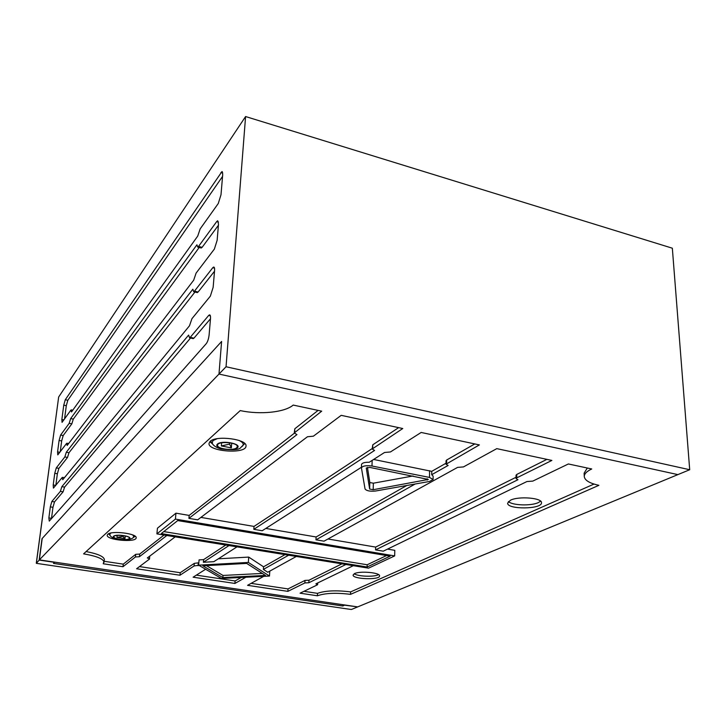 <?xml version="1.0" encoding="UTF-8"?>
<svg xmlns="http://www.w3.org/2000/svg" width="726" height="726" viewBox="0 0 726 726"><rect width="100%" height="100%" fill="white"/><g stroke="black" fill="none" stroke-linecap="round" stroke-linejoin="round"><path stroke-width="1.09" d="M54.595 562.133L53.488 563.403L342.853 606.001L342.899 604.713M342.853 606.001L344.777 604.985M357.346 606.845L344.768 605.185M39.349 559.882L42.208 538.456L221.602 341.465L218.98 374.062L677.875 474.613L689.7 469.731L226.049 366.757L39.349 559.882L357.7 606.891L677.875 474.613L218.98 374.062L221.602 341.465L42.017 538.665L39.168 560.082L36.364 563.34L349.878 609.305L351.493 609.459L357.346 607.045M210.368 315.828L208.698 315.429L209.487 314.866C210.322 314.857 210.658 316.173 210.476 318.814L209.124 334.813C208.661 338.733 207.718 341.665 206.293 343.616L49.268 521.114L48.86 517.937L50.321 506.866L51.864 501.466L54.504 501.911L52.962 507.302L50.321 506.866M210.486 318.75L193.951 338.171L192.889 338.579M190.521 338.035L64.578 487.128L63.098 491.82L54.504 501.911M48.86 517.937L51.51 518.364L52.962 507.302M214.506 268.139L212.782 267.703L213.653 267.032C214.424 267.032 214.733 268.248 214.56 270.689L213.145 287.351L210.349 296.144L191.954 318.669L189.486 325.793L62.754 479.704L62.182 477.499L53.425 488.117L53.207 484.968L54.749 473.298L56.283 467.898L58.897 468.361L57.363 473.76L54.749 473.298M55.857 485.24L57.363 473.76M218.499 222.011L216.738 221.539L217.682 220.758L218.508 224.153L217.147 240.27L214.379 249.054L196.111 273.076L193.67 280.227L67.182 445.446L66.592 443.414L57.79 454.875L57.581 451.881L59.087 440.464L60.612 435.065L63.198 435.546L61.665 440.945L59.087 440.464M60.249 451.753L61.665 440.945M214.515 271.234L198.098 292.024L196.991 292.533M194.949 292.034L68.988 452.734L67.518 457.444L58.897 468.361M218.417 225.269L202.118 247.339L200.975 247.938M199.196 247.475L73.299 419.111L71.838 423.839L63.198 435.546M67.518 457.444L64.841 456.953L56.283 467.898M64.841 456.953L66.302 452.234L68.988 452.734M197.336 292.614L193.706 291.725L192.844 289.22L66.302 452.234M193.706 291.725L194.468 291.135L198.098 292.024M212.782 267.703L194.468 291.135M71.838 423.839L69.188 423.331L60.612 435.065M69.188 423.331L70.649 418.593L73.299 419.111M201.284 248.02L197.726 247.094L196.927 244.798L70.649 418.593M197.726 247.094L198.552 246.404L202.118 247.339M216.738 221.539L198.552 246.404M193.261 338.661L189.568 337.817L188.624 335.085L61.855 486.656L64.578 487.128M189.568 337.817L190.248 337.318L193.951 338.171M208.698 315.429L190.248 337.318M63.098 491.82L60.385 491.357L51.864 501.466M60.385 491.357L61.855 486.656M226.049 366.757L245.588 116.541L58.661 397.013L36.4 562.94M64.55 418.993L66.302 405.671L63.752 405.162L61.855 419.501L62.055 422.35L70.903 410.09L71.511 411.951L197.726 236.077L200.149 228.908L218.281 203.489L221.003 194.722L222.701 174.712L222.274 171.672M63.752 405.162L65.267 399.754L221.956 171.581M54.568 562.351L39.168 560.082M689.7 469.731L672.34 248.201L245.588 116.541M36.3 563.122L58.661 397.013M65.267 399.754L67.817 400.262L222.564 176.409M67.817 400.262L66.302 405.671M222.864 577.578L265.444 575.437L246.704 563.421L202.863 565.808L222.864 577.578L223.018 575.446L262.34 573.44M206.42 565.618L223.018 575.446M198.806 565.264L194.087 565.962L179.994 575.237L136.597 568.757L149.447 559.12L149.783 556.089M139.483 566.589L180.22 572.714L194.305 563.358L198.833 562.777M225.759 545.035L203.598 559.637L199.069 559.891L198.634 565.164L221.366 578.459L269.482 576.054L269.773 571.135M372.211 448.559L254.009 526.423L200.893 517.402M398.638 427.632L372.774 444.811L372.193 449.004L374.571 450.447L253.819 529.327L262.204 530.742L361.448 467.245M210.113 441.417C216.003 435.037 247.575 439.203 245.996 446.091C246.205 454.422 207.618 451.572 209.034 443.35L210.113 441.417M107.72 534.336C111.278 530.307 137.477 533.574 136.17 537.848C136.316 542.83 106.078 540.08 107.221 535.189L107.72 534.336M318.097 410.399L294.829 428.757L294.257 432.959L296.952 434.602L188.914 518.364L197.672 519.843L307.47 436.743L313.387 436.19L341.193 415.345L402.758 428.522L372.193 449.004M86.104 551.56C97.992 553.856 104.09 556.579 104.399 559.728L103.219 563.766L122.993 566.716L123.266 564.147L104.226 561.289M164.058 535.044L139.691 554.083L135.717 554.319L123.266 564.147M175.955 513.164L157.451 528.183L156.907 533.882L368.536 568.159L394.681 555.907L175.42 519.099L175.955 513.164L189.168 515.415L188.914 518.364M294.311 433.231L189.168 515.415M179.994 575.237L180.22 572.714M294.257 432.959L321.7 411.17L293.204 405.072C284.774 412.422 260.062 414.891 240.224 410.598L83.599 553.856C96.803 556.116 103.636 558.938 104.108 562.323M394.681 555.907L394.79 550.335L387.539 549.11M516.059 477.263L375.632 547.086L375.56 549.881L383.255 551.179L526.94 481.538L532.793 481.102L568.385 463.968L591.744 468.969C586.708 471.355 584.212 473.887 584.276 476.555C584.766 480.376 589.648 483.298 598.905 485.322L350.549 594.358C336.156 592.588 325.112 593.06 317.407 595.783L300.065 593.187L317.371 584.857L315.892 583.831L353.317 565.69M375.632 547.086L327.97 538.991M406.832 485.476L316.1 536.968L315.973 539.817L324.005 541.179L457.589 467.39L463.469 466.918L496.784 448.641L551.878 460.429L516.803 477.835L516.086 478.606L517.965 479.714L375.56 549.881M316.1 536.968L265.807 528.428M254.009 526.423L253.819 529.327M367.12 567.006L390.134 556.152L177.725 520.578L161.263 533.592L367.12 567.006L367.184 564.764L386.559 555.553M163.795 531.586L367.184 564.764M196.356 575.137L235.097 580.963L241.204 577.469M284.991 554.628L263.547 566.806L248.709 557.087L218.335 558.802M446.036 463.224L431.725 471.346L373.627 459.458M474.786 443.931L446.635 460.03L446.045 460.765L446.036 464.204L448.142 465.457L431.707 474.704L433.132 476.138L433.113 479.496L429.52 477.427L371.993 466.01C366.131 465.275 362.61 465.901 361.43 467.871L365.051 488.988C366.557 490.876 370.088 491.547 375.66 491.003L429.565 481.456L433.113 479.496M205.63 569.248L193.107 577.197L234.925 583.45L235.097 580.963M446.036 464.204L479.369 444.911L421.171 432.46L390.434 451.962L384.535 452.48L369.262 462.244C364.643 462.19 362.074 462.934 361.53 464.459L361.548 464.631M203.598 559.637L203.38 562.269L213.816 561.688L237.012 546.86M269.482 576.054L248.356 562.432L198.634 565.164M248.356 562.432L248.709 557.087M251.142 583.368L288.013 588.913L304.993 580.419L308.967 580.228L341.91 563.848M546.896 459.367L516.731 474.459L516.023 475.24L516.086 478.606M263.72 576.344L247.557 585.337L287.877 591.363L288.013 588.913M431.725 471.346L431.707 474.704M263.547 566.806L263.384 569.411L267.758 572.251L296.326 556.461M354.469 573.631L353.09 575.019C352.373 579.239 380.043 580.201 379.571 575.936C380.37 572.614 359.851 570.709 354.469 573.631M510.423 500.241L507.637 503.118C506.993 509.725 542.331 509.362 541.478 502.728C542.177 497.864 518.555 495.958 510.423 500.241M303.958 591.309L317.516 593.351C325.212 590.61 336.256 590.129 350.631 591.899L594.022 484.06M584.276 476.555L584.121 473.152L587.307 468.016M317.516 593.351L317.407 595.783M108.346 533.9L109.581 534.708M133.983 536.95L135.354 536.378M209.85 441.68L212.582 443.985M345.903 564.492L308.849 582.751L304.875 582.942L287.877 591.363M245.887 577.234L234.925 583.45M149.583 558.911L147.324 557.949L175.202 536.85M166.826 535.489L139.428 556.733L135.444 556.969L122.993 566.716M415.19 483.997L315.973 539.817M350.631 591.899L350.549 594.358M354.179 573.776C358.036 576.562 374.543 577.134 378.555 574.62M540.607 501.158L538.365 502.583C531.142 506.122 512.102 505.45 508.427 501.539M369.643 489.043L373.182 489.714L428.349 479.441L369.779 467.408L366.267 468.025L369.643 489.043L369.824 482.518L373.355 483.198L413.094 475.975M367.429 467.372L369.824 482.518M175.42 519.099L156.907 533.882M308.849 582.751L308.967 580.228M288.612 555.218L263.384 569.411M198.071 565.745L198.289 563.131M228.971 545.553L203.38 562.269M139.428 556.733L139.691 554.083M129.037 538.674L129.337 538.184C130.018 535.606 113.791 534.118 113.891 536.768C113.265 539.055 127.014 540.77 129.037 538.674M124.981 538.692L122.93 536.36L116.94 537.422L124.981 538.692L125.271 535.979M123.012 535.57L122.93 536.36M117.158 535.425L116.94 537.422M243.836 444.539L244.726 443.504M210.685 440.963L211.402 442.116M236.649 447.788L237.293 446.681C238.128 442.352 217.41 440.8 217.573 445.219C216.811 448.895 233.3 451.091 236.649 447.788M231.34 447.888L229.607 444.103L221.366 445.936L231.34 447.888L231.694 443.141M229.706 442.76L229.607 444.103M221.602 442.806L221.366 445.936M53.207 484.968L55.73 485.395M57.581 451.881L59.841 452.289M222.728 172.988L220.931 172.479M61.855 419.501L63.906 419.9M371.993 466.01L372.148 460.402M429.52 477.427L429.574 470.693M373.182 489.714L373.355 483.198M427.169 480.095L427.178 478.761M516.803 477.835L516.731 474.459M304.875 582.942L304.993 580.419M446.635 463.469L446.635 460.03M194.087 565.962L194.305 563.358M372.683 448.332L372.774 444.811M294.638 432.351L294.829 428.757M135.444 556.969L135.717 554.319M109.916 535.271L109.998 533.637L111.123 532.993M132.84 534.989L133.911 537.04L133.53 537.44M129.591 538.765C132.631 536.323 116.341 533.71 113.61 536.224C110.779 538.683 126.796 541.206 129.591 538.765M212.899 444.339L212.155 443.277L212.909 440.637L217.065 438.731M238.772 440.355C242.502 442.007 243.882 443.749 242.929 445.564L242.039 446.508M237.329 447.915C242.321 443.885 222.056 439.883 217.482 444.04C212.836 448.114 232.683 451.953 237.329 447.915M64.433 477.672L62.536 477.345M68.643 443.532L66.974 443.223M72.8 410.154L71.311 409.863M361.43 467.871L361.53 464.459M317.643 584.575L317.716 582.951M108.936 533.619L109.635 534.808C110.715 537.095 113.719 538.647 118.647 539.472C121.169 540.153 128.91 539.881 128.983 539.581L132.459 538.284L134.845 536.006M210.74 441.109L212.155 443.277C213.335 445.664 216.275 447.552 220.976 448.94C232.846 450.329 239.471 449.83 240.85 447.443L244.644 443.631"/></g></svg>

